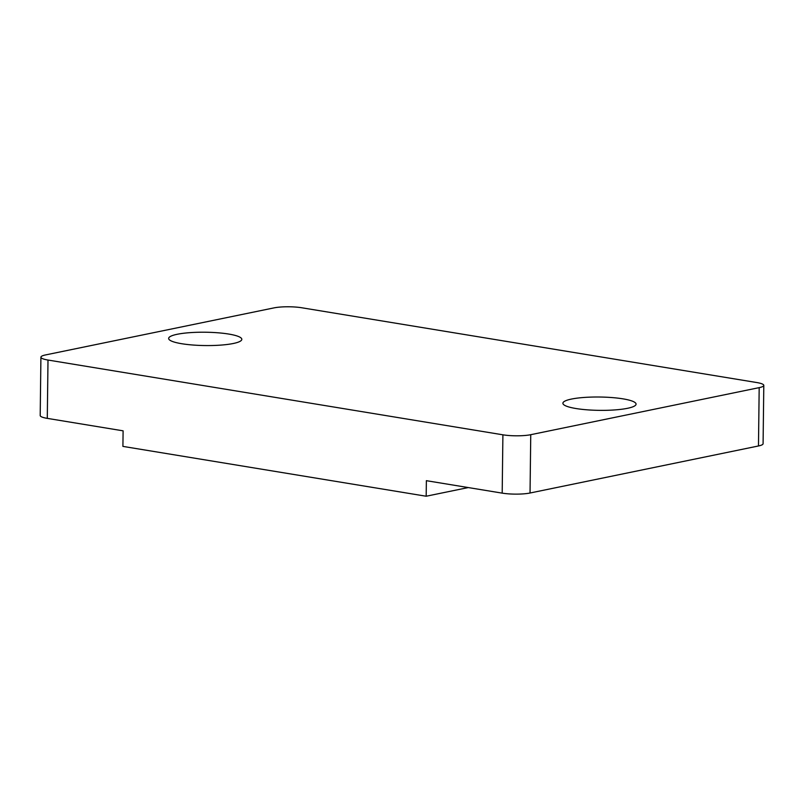 <?xml version="1.0" encoding="UTF-8"?>
<svg xmlns="http://www.w3.org/2000/svg" width="804" height="804" viewBox="0 0 804 804"><rect width="100%" height="100%" fill="white"/><g stroke="black" fill="none" stroke-linecap="round" stroke-linejoin="round"><path stroke-width="1.21" d="M627.532 408.301A36.582 6.663 0.7 0 0 636.064 404.131A36.582 6.663 0.7 0 0 612.005 397.568A36.582 6.663 0.7 0 0 571.433 399.075A36.582 6.663 0.7 0 0 562.9 403.246A36.582 6.663 0.7 0 0 586.95 409.809A36.582 6.663 0.7 0 0 627.532 408.301M177.181 334.283A36.582 6.663 -179.3 0 1 217.763 332.776A36.582 6.663 -179.3 0 1 241.813 339.338A36.582 6.663 -179.3 0 1 233.281 343.499A36.582 6.663 -179.3 0 1 192.709 345.006A36.582 6.663 -179.3 0 1 168.649 338.444A36.582 6.663 -179.3 0 1 177.181 334.283M758.473 445.969L759.187 387.639A19.778 3.608 0.7 0 0 763.8 385.387L763.086 443.718A19.778 3.608 -179.3 0 1 758.473 445.969L530.037 493.013A19.778 3.608 -179.3 0 1 502.188 493.133L502.902 434.813L47.999 360.041L47.285 418.371A19.778 3.608 -179.3 0 1 40.2 415.517L40.914 357.187A19.778 3.608 0.7 0 0 47.999 360.041M502.902 434.813A19.778 3.608 0.7 0 0 530.751 434.693L530.037 493.013M759.187 387.639L530.751 434.693M763.8 385.387A19.778 3.608 0.7 0 0 756.715 382.533L301.812 307.771A19.778 3.608 0.7 0 0 273.963 307.892L45.526 354.936A19.778 3.608 0.7 0 0 40.914 357.187M502.188 493.133L426.371 480.681L426.18 496.229L122.911 446.391L123.102 430.833L47.285 418.371M468.26 487.566L426.18 496.229"/></g></svg>
